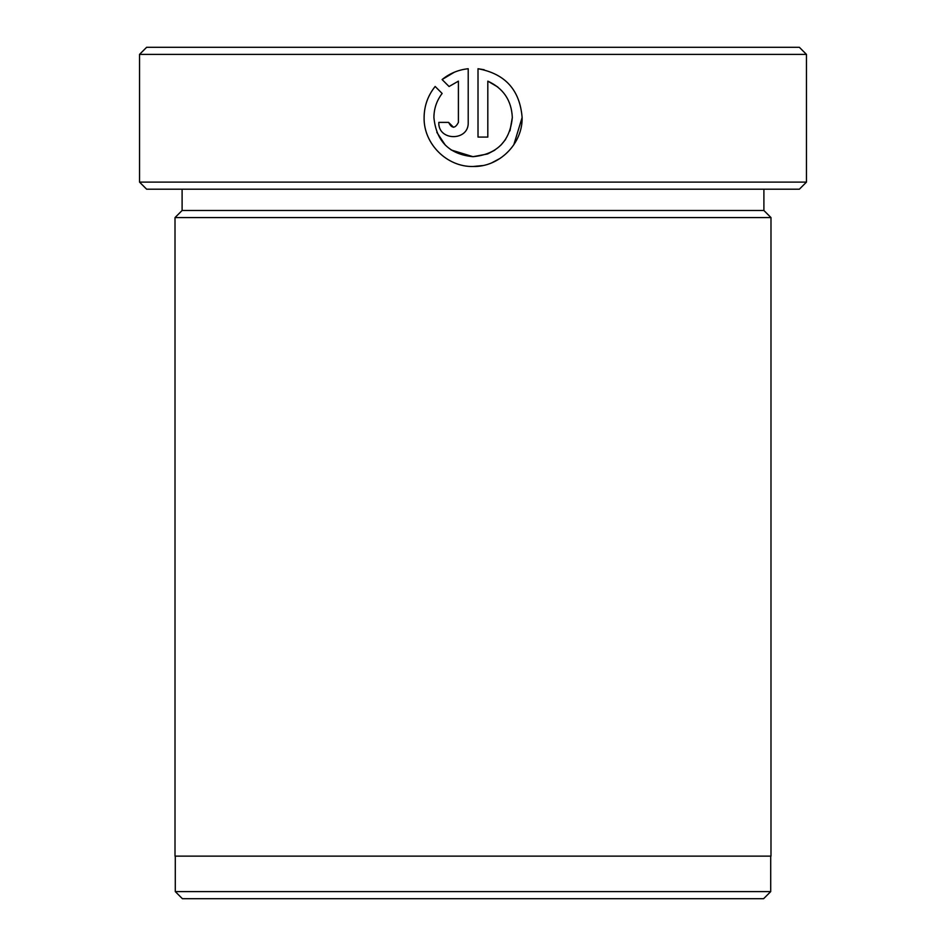 <?xml version="1.0" encoding="UTF-8"?>
<svg xmlns="http://www.w3.org/2000/svg" width="946" height="946" viewBox="0 0 946 946"><rect width="100%" height="100%" fill="white"/><g stroke="black" fill="none" stroke-linecap="round" stroke-linejoin="round"><path stroke-width="1.42" d="M513.796 144.809L522.121 117.493C522.771 143.745 499.287 167.206 473 166.496C446.819 167.099 423.453 143.638 424.104 117.493C423.441 143.674 446.843 167.087 473 166.496L482.614 165.574M487.427 153.997L473 156.693L451.183 149.988M445.365 145.199L436.815 132.31M424.104 117.493C424.21 105.881 427.899 95.546 435.16 86.476L442.137 93.453C436.733 100.536 433.978 108.553 433.907 117.493C436.212 141.261 449.244 154.328 473 156.693C496.875 154.435 509.989 141.356 512.318 117.493L509.965 130.867M505.59 139.464L500.765 145.282M494.853 150.118L488.041 153.737M491.814 162.795L500.304 158.266M484.139 69.732L478.014 68.727C505.152 73.717 519.851 89.965 522.121 117.493M806.465 182.105L799.37 189.2L146.63 189.2L139.535 182.105L806.465 182.105L806.465 54.395L139.535 54.395L139.535 182.105M763.611 898.7L182.389 898.7L175.294 891.605L770.706 891.605L763.611 898.7M139.535 54.395L146.63 47.3L799.37 47.3L806.465 54.395M182.105 189.2L182.105 210.485L763.895 210.485L770.99 217.58L175.01 217.58L175.01 856.13L770.99 856.13L770.99 217.58M512.318 117.493C511.538 100.418 503.367 88.297 487.817 81.143L487.817 137.087L478.014 137.087L478.014 68.727M458.408 122.389L458.408 81.143L449.066 86.512L442.089 79.547C449.693 73.386 458.396 69.779 468.211 68.727L468.211 122.389C469.086 141.368 437.927 141.368 438.802 122.389L448.605 122.389C451.869 128.715 455.132 128.715 458.408 122.389M449.066 86.512L458.408 81.143M454.352 72.215L442.089 79.547M438.802 122.389C437.903 141.344 469.074 141.392 468.211 122.389M453.536 127.296L448.605 122.389M487.817 81.143L497.809 87.032M770.706 856.13L770.706 891.605M763.895 210.485L763.895 189.2M182.105 210.485L175.01 217.58M175.294 856.13L175.294 891.605"/></g></svg>
